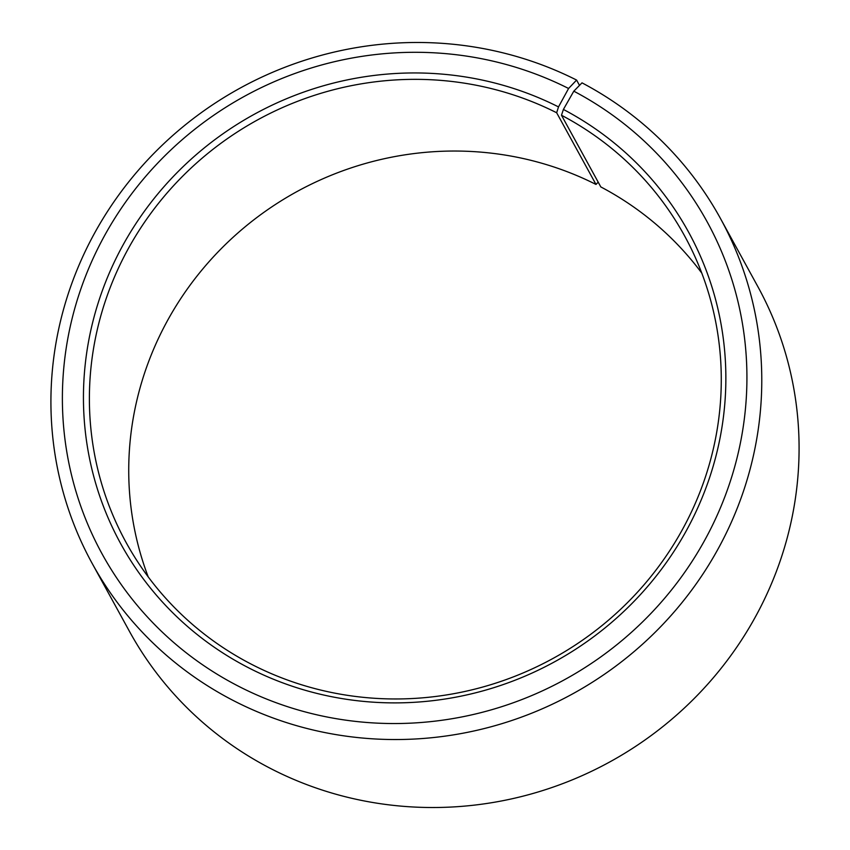 <?xml version="1.0" encoding="UTF-8"?>
<svg xmlns="http://www.w3.org/2000/svg" width="850" height="850" viewBox="0 0 850 850"><rect width="100%" height="100%" fill="white"/><g stroke="black" fill="none" stroke-linecap="round" stroke-linejoin="round"><path stroke-width="1.27" d="M701.781 273.105A318.559 307.116 -28.8 0 0 600.812 186.926L561.478 115.239A318.559 307.116 -28.8 0 1 684.601 235.896A318.559 307.116 -28.8 0 1 627.3 602.809A318.559 307.116 -28.8 0 1 254.001 665.561A318.559 307.116 -28.8 0 1 126.066 542.417A318.559 307.116 -28.8 0 1 183.356 175.504A318.559 307.116 -28.8 0 1 556.654 112.752L595.999 184.439A318.559 307.116 -28.8 0 0 238.191 232.709A318.559 307.116 -28.8 0 0 148.219 576.895M579.509 85.382L576.587 80.059L568.586 88.485L558.503 106.909A323.871 312.237 -28.8 0 0 122.676 245.661A323.871 312.237 -28.8 0 0 250.803 668.929A323.871 312.237 -28.8 0 0 685.27 532.631A323.871 312.237 -28.8 0 0 563.401 109.438L561.478 115.239M568.586 88.485A345.1 332.711 -28.8 0 0 104.189 236.332A345.1 332.711 -28.8 0 0 240.709 687.352A345.1 332.711 -28.8 0 0 703.673 542.119A345.1 332.711 -28.8 0 0 573.803 91.173L563.401 109.438M576.587 80.059A358.381 345.514 -28.8 0 0 156.634 150.652A358.381 345.514 -28.8 0 0 92.172 563.423A358.381 345.514 -28.8 0 0 236.109 701.962A358.381 345.514 -28.8 0 0 656.062 631.369A358.381 345.514 -28.8 0 0 720.524 218.599A358.381 345.514 -28.8 0 0 582.006 82.854L573.803 91.173M92.172 563.423L129.476 631.401A358.381 345.514 -28.8 0 0 273.413 769.941A358.381 345.514 -28.8 0 0 693.366 699.348A358.381 345.514 -28.8 0 0 757.828 286.578L720.524 218.599M595.999 184.439L598.188 182.134M558.503 106.909L556.654 112.752"/></g></svg>
